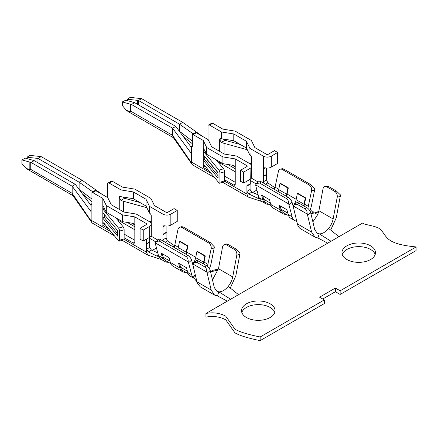 <?xml version="1.0" encoding="UTF-8"?>
<svg xmlns="http://www.w3.org/2000/svg" width="438" height="438" viewBox="0 0 438 438"><rect width="100%" height="100%" fill="white"/><g stroke="black" fill="none" stroke-linecap="round" stroke-linejoin="round"><path stroke-width="0.66" d="M416.1 246.933L340.14 290.788L340.14 294.44L416.1 250.591L416.1 246.933C381.947 243.637 388.15 234.987 378.695 228.16C373.417 225.367 362.346 224.459 362.768 222.942L205.942 313.488C212.994 312.08 219.58 312.956 225.701 316.116L234.976 329.19C239.602 331.916 247.996 334.512 260.15 336.97L324.328 299.92L324.328 303.572L260.15 340.622L260.15 336.97M260.15 340.622C247.996 338.163 239.602 335.568 234.976 332.842L225.701 319.767C219.58 316.608 212.994 315.732 205.942 317.139L205.942 313.488M262.203 201.666L248.395 197.133M224.552 181.135L246.917 194.05L248.16 196.996M192.359 145.64L191.565 146.1L191.373 162.701L172.588 135.347L173.114 137.313L192.047 164.305M214.647 177.653L192.884 165.088L192.052 164.305L191.373 162.701M191.565 146.1L192.359 146.555L192.359 134.313L195.195 132.676A2.234 1.292 60 0 1 196.312 132.791L208.17 139.634L211.653 146.757L224.3 154.061L236.635 156.07L250.082 163.834A5.59 3.23 180 0 1 251.719 166.117L251.719 177.072A5.59 3.23 180 0 1 250.082 179.356L243.676 183.051L241.305 181.682A2.234 1.292 60 0 0 240.511 181.469L240.511 170.267L246.917 166.571A1.117 0.646 0 0 0 247.246 166.117A1.117 0.646 0 0 0 246.917 165.657L235.244 158.917L235.244 167.502C235.096 166.369 234.275 165.63 232.781 165.274L222.909 163.67L206.714 154.318L203.44 148.148L203.292 154.981L217.971 172.807M204.727 156.755L204.727 159.563C204.009 159.076 203.511 159.279 203.237 160.171L218.08 178.162L217.976 172.813M338.957 236.695L328.631 228.433C330.936 225.515 332.437 222.356 333.137 218.962L337.205 197.248L340.277 196.328L336.247 217.878L330.685 230.081M328.631 228.433C325.5 232.14 322.368 233.947 319.236 233.859L317.895 237.954L314.988 237.122L311.621 232.096L307.585 215.206L310.662 212.567A4.473 1.9 -130.6 0 0 306.753 207.623L298.847 203.057A4.473 1.9 -130.6 0 0 296.679 202.783L294.287 204.831L297.309 204.376L305.215 208.942C306.595 209.873 307.23 211.559 307.126 214.001A4.473 1.9 49.4 0 1 307.585 215.206M307.126 214.001L293.296 206.013A4.473 1.9 49.4 0 0 293.356 206.988L297.386 223.878C297.922 226.107 298.957 227.733 300.501 228.751L314.988 237.122M310.17 209.753A14.186 8.191 120 0 0 311.495 205.559L314.621 190.015L311.56 190.853L307.865 208.422M303.956 206.008A9.713 5.606 120 0 0 304.481 204.113L305.724 197.921L305.27 198.047L304.021 204.239A9.039 5.218 -60 0 1 303.6 205.805M280.331 169.188L282.253 168.663L283.846 169.09L282.313 169.506A4.473 3.154 -105.3 0 0 280.331 169.188A4.473 3.154 -105.3 0 0 278.349 171.68L274.577 189.451M263.649 183.139L263.364 181.825L263.364 182.974M246.917 194.05L246.917 191.318L248.757 193.908L258.026 198.392L258.792 198.348L258.858 197.565L262.833 199.87L261.59 195.113L269.496 199.679L270.744 204.436L280.232 209.911A14.186 8.191 120 0 0 282.839 213.656A14.186 8.191 120 0 0 286.156 214.281M266.528 174.795L266.528 179.996L267.864 182.876L274.615 187.557M268.762 204.239A14.186 8.191 -60 0 1 265.444 203.615L261.179 201.135L258.88 197.587L255.754 185.652A4.473 1.84 -131.4 0 1 255.655 184.874L288.626 203.911C288.708 201.376 288.012 199.602 286.529 198.584L259.646 183.062L256.717 183.451L255.655 184.874M251.719 166.117A5.59 3.23 180 0 1 250.082 168.395L250.322 184.184L247.147 185.975L246.917 181.179M250.082 183.922L246.917 185.745L247.147 185.975M146.735 243.955L146.495 243.725L146.735 243.955L149.911 242.159L149.659 241.896L146.495 243.725L146.495 239.159M163.226 234.467L162.941 234.226L166.106 232.403L166.336 232.633L163.226 234.467L162.941 234.226L163.035 226.369L163.746 225.767L164.852 225.822A5.59 3.23 180 0 0 170.847 225.099L170.847 214.138A5.59 3.23 180 0 1 162.941 214.138L149.5 206.38L146.024 199.257L133.371 191.954L121.036 189.944L109.171 183.095A2.234 1.292 -120 0 0 108.055 182.985A2.234 1.292 -120 0 0 107.595 184.009L107.595 197.522M179.909 227.169L181.83 226.643L183.423 227.065L181.896 227.486A4.473 3.154 -105.3 0 0 179.909 227.169A4.473 3.154 -105.3 0 0 177.927 229.654L174.663 245.817L167.425 240.867L166.106 237.976L162.941 239.8L163.232 241.124M168.34 262.214A14.186 8.191 -60 0 1 165.022 261.59L160.68 259.055L158.457 255.568L155.337 243.627A4.473 1.84 -131.4 0 1 155.238 242.855L188.203 261.886C188.291 259.356 187.59 257.582 186.106 256.558L159.224 241.037L156.3 241.431L155.238 242.855M165.022 261.59A14.186 8.191 -60 0 1 162.416 257.851L158.446 255.557L158.26 256.422L156.908 256.066L148.318 251.894L146.495 249.299L149.659 247.47L149.659 242.302M124.113 239.285L146.495 252.206L146.495 243.824M146.495 252.206L147.82 255.13L122.218 240.347M161.885 259.679L147.82 255.13M79.114 189.468L79.125 182.186L92.768 191.811M31.049 162.465L34.213 160.636L25.409 158.151L21.9 159.892L31.049 162.465L72.166 186.199L72.166 193.322L91.011 220.763L91.148 220.248L110.989 231.707M21.9 159.892L21.9 163.544L26.039 168.4L30.288 169.659A5.59 3.23 -60 0 1 30.26 169.128L30.26 162.317M196.865 281.579L196.711 280.796L196.706 281.667L193.612 277.238L195.228 274.577M211.198 290.071L207.169 273.181L210.24 270.547L214.302 287.569L216.81 291.215L218.814 291.839L217.472 295.929L214.565 295.097L211.198 290.071L196.969 281.853L197.533 283.594L195.819 280.123L196.465 279.751M197.533 283.594L200.33 286.885L214.565 295.103M340.14 290.788L335.399 288.051L319.581 297.183L324.328 299.92M270.164 317.495A16.775 9.685 180 0 1 251.883 319.598A16.775 9.685 180 0 1 241.53 310.646A16.775 9.685 180 0 1 258.305 300.966A16.775 9.685 180 0 1 275.075 310.646A16.775 9.685 180 0 1 270.164 317.495M370.586 259.52A16.775 9.685 180 0 1 352.305 261.617A16.775 9.685 180 0 1 341.952 252.671A16.775 9.685 180 0 1 358.722 242.986A16.775 9.685 180 0 1 375.497 252.671A16.775 9.685 180 0 1 370.586 259.52M108.055 182.985L111.548 181.058A2.234 1.292 60 0 1 112.336 181.272L122.426 187.097L134.762 189.106L150.957 198.452L154.433 205.575L166.106 212.315A1.117 0.646 0 0 0 167.688 212.315L174.094 208.614L177.253 210.443L170.847 214.138M166.106 232.403L166.106 226.008M166.106 232.77L166.106 237.976M134.822 242.099L133.245 243.013A2.234 1.292 -120 0 0 134.362 243.123A2.234 1.292 -120 0 0 134.822 242.099L134.822 216.898L146.495 223.637A1.117 0.646 180 0 1 146.823 224.092A1.117 0.646 180 0 1 146.495 224.546L140.089 228.247L140.089 239.449A2.234 1.292 -120 0 1 140.883 239.657L143.253 241.031L149.659 237.33L149.659 241.896M91.148 205.679L75.331 184.376L72.166 186.199L91.148 211.768L91.148 220.248M177.253 210.443L177.253 221.398L170.847 225.099M143.253 241.031L143.253 230.07L149.659 226.375A5.59 3.23 0 0 0 151.296 224.092A5.59 3.23 0 0 0 149.659 221.809L136.218 214.051L123.883 212.041L111.23 204.738L107.748 197.615L95.889 190.765A2.234 1.292 60 0 0 94.772 190.656L91.936 192.381A2.234 1.292 -120 0 1 92.725 192.594L102.815 198.419L106.297 205.537L106.297 212.299L103.51 206.599L103.018 206.128L102.815 206.999L102.815 198.419M149.659 226.375L149.659 237.33A5.59 3.23 0 0 0 151.296 235.047L151.296 224.092M140.089 228.247L143.253 230.07M133.245 243.013L124.135 237.752M108.553 228.756L102.815 225.444L103.116 222.701L103.839 223.041L118.545 240.862A2.234 0.783 74.6 0 0 119.136 241.196A2.234 0.783 74.6 0 0 119.508 240.205L124.135 238.929L124.135 229.802A2.234 0.783 -105.4 0 0 123.171 226.807L115.659 217.702M104.978 209.599L103.839 210.256L102.815 207.196L102.815 223.626L103.839 223.041M103.587 206.752L102.815 207.196L103.51 206.599M91.148 211.768L91.148 204.075L91.936 204.53L91.936 192.381M146.839 207.694L123.658 201.316A15.856 9.154 180 0 1 120.959 200.374L119.262 197.697L119.262 209.375M157.85 240.062L150.99 236.104M134.822 226.769L127.31 222.433M134.822 240.27L124.135 234.1M134.822 225.482C134.674 224.349 133.853 223.604 132.358 223.254L122.487 221.644L122.487 214.888L106.297 205.537M122.487 214.888L134.822 216.898M122.487 221.644L106.297 212.299M230.629 299.236L218.814 291.839C221.946 291.927 225.077 290.12 228.209 286.414C230.514 283.495 232.02 280.336 232.72 276.936L236.783 255.223L239.854 254.308L235.825 275.858L230.268 288.056M218.754 268.937L212.791 270.328L210.503 271.648M195.091 279.061L194.133 278.086A13.419 7.747 -60 0 1 193.946 277.933A13.419 7.747 -60 0 1 193.289 277.232L193.727 277.051M193.426 277.046L194.516 275.551M179.81 267.892A14.186 8.191 120 0 0 182.416 271.631L172.928 266.156A14.186 8.191 -60 0 1 170.322 262.411L179.81 267.892L178.562 263.134L186.473 267.7L187.716 272.458A14.186 8.191 120 0 0 190.327 276.197L194.28 278.48A14.186 8.191 120 0 0 194.839 278.76M209.353 268.598A14.186 8.191 120 0 0 211.072 263.539L214.198 247.99L211.138 248.828L207.442 266.397M156.3 241.431L158.6 239.4A4.473 1.84 48.6 0 1 160.751 239.69L187.639 255.212A4.473 1.84 48.6 0 1 191.603 260.106L188.543 262.8L191.669 274.741A14.186 8.191 120 0 0 194.28 278.48M170.322 262.411L169.073 257.654L161.168 253.087L162.416 257.851M188.543 262.8A4.473 1.84 -131.4 0 0 188.203 261.886M182.416 271.631A14.186 8.191 120 0 0 185.739 272.261M104.852 224.267L102.815 225.444M203.533 263.988A9.713 5.606 120 0 0 204.059 262.094L205.307 255.896L204.847 256.022L203.599 262.22A9.039 5.218 -60 0 1 203.183 263.78M104.304 214.735L104.304 217.544C103.587 217.051 103.094 217.253 102.815 218.151L117.658 236.137L117.658 230.662L102.815 212.671L117.658 230.662M208.012 139.547L208.012 126.034A2.234 1.292 -120 0 1 208.477 125.011L211.965 123.083A2.234 1.292 60 0 1 212.758 123.292L222.849 129.117L235.184 131.126L251.374 140.478L254.856 147.601L266.528 154.335A1.117 0.646 180 0 0 268.105 154.335L274.511 150.639L277.676 152.462L277.676 163.423L271.27 167.119L271.27 156.163L277.676 152.462M193.191 133.836L179.547 124.206L179.547 131.329L192.359 141.113M182.712 122.383L179.547 124.206L138.43 100.466L127.414 99.256L130.185 97.378L141.594 98.643L182.712 122.383L202.635 136.442M243.676 183.051L243.676 172.096L240.511 170.267M250.082 168.395L243.676 172.096M204.009 148.772L203.237 149.216L204.256 152.282L205.4 151.619M216.082 159.728L223.594 168.833A2.234 0.783 74.6 0 1 224.557 171.822L219.925 173.098L219.925 182.224A2.234 0.783 -105.4 0 1 219.558 183.215A2.234 0.783 -105.4 0 1 218.967 182.887L204.256 165.06L203.539 164.721L203.237 167.464L208.975 170.776M223.21 139.01L224.99 140.308L221.376 142.394L219.684 139.722L219.684 151.395M173.382 137.691L129.21 112.194L126.456 110.425L130.71 111.679A5.59 3.23 -60 0 1 130.683 111.148L130.683 104.337L131.471 104.485L172.588 128.224L172.588 135.347L130.683 111.148M179.536 131.493L179.312 131.192M130.261 111.706L130.261 104.2L122.322 101.917L125.832 100.171L134.636 102.662L175.753 126.396L172.588 128.224L191.565 153.787M252.666 192.468L256.903 190.026M258.272 182.088L251.412 178.124M235.244 168.789L227.733 164.453M114.389 235.83L92.467 223.172A6.384 3.685 -60 0 1 91.454 221.967L91.011 220.763M91.936 199.087L78.889 189.167M102.213 194.417L82.289 180.357L79.125 182.186L38.007 158.446L26.992 157.237L29.762 155.353L41.172 156.618L38.007 158.446L38.007 162.826M149.659 247.47L151.466 250.082L157.746 252.841M152.271 250.432L156.481 248.001M91.706 222.4L72.692 195.288L72.166 193.322L30.26 169.128M91.148 204.075L91.936 203.621M210.569 271.916L216.98 270.241L218.485 268.718L212.463 279.866M193.289 277.232L193.612 277.238M193.946 277.933L194.264 278.119M72.96 195.671L26.039 168.4M119.262 197.505L120.844 196.591A2.234 1.292 -120 0 0 119.727 196.481A2.234 1.292 -120 0 0 119.262 197.505L120.844 196.591M183.423 227.065L210.306 242.586L214.297 246.818A4.473 3.154 74.7 0 1 214.198 247.99M185.668 254.073A9.039 5.218 120 0 0 186.205 252.179L187.453 245.981L187.907 245.855L180.002 241.289L179.542 241.415L178.299 247.612A9.039 5.218 120 0 1 177.762 249.507M187.907 245.855L186.665 252.053A9.713 5.606 -60 0 1 186.019 254.275M204.847 256.022L196.941 251.456L197.396 251.33L205.307 255.896M211.138 248.828A4.473 3.154 -105.3 0 0 208.778 243.008L181.896 227.486M193.536 267.476L191.603 260.106M173.015 246.769L174.642 245.827L174.154 247.426M41.172 156.618L82.289 180.357M26.992 158.605L26.992 157.237M34.213 160.636L75.331 184.376M151.269 223.791L151.269 215.983A2.234 1.292 -120 0 0 149.692 213.246L149.5 206.38M131.739 223.15L134.685 224.853M121.036 189.944L121.036 196.7L133.371 198.71L133.371 191.954M162.941 240.955L162.941 234.325M133.371 198.71L146.024 206.013L146.024 199.257M146.024 206.013L149.5 213.136M91.936 201.704L82.536 194.083M232.72 276.936L218.485 268.718L222.548 247.005A4.473 3.115 73.4 0 1 224.437 244.546A4.473 3.115 73.4 0 1 226.457 244.853L234.363 249.419A4.473 3.115 73.4 0 1 236.783 255.223M196.711 280.796L192.934 264.963A4.473 1.9 49.4 0 1 192.873 263.988L193.87 262.811L196.886 262.351L198.425 261.037L206.331 265.603A4.473 1.9 -130.6 0 1 210.24 270.547M198.425 261.037A4.473 1.9 -130.6 0 0 196.257 260.758L193.87 262.811M226.457 244.853L227.995 244.393L235.901 248.959L239.914 252.803A4.473 3.115 -106.6 0 1 239.854 254.308M227.995 244.393L226.435 243.95L224.437 244.546M192.873 263.988L206.709 271.976A4.473 1.9 49.4 0 1 207.169 273.181M196.886 262.351L204.798 266.917C206.172 267.853 206.807 269.54 206.709 271.976M196.941 251.456L195.693 257.654A9.039 5.218 -60 0 1 192.621 263.999M188.126 273.635L182.98 270.668A13.069 7.545 -60 0 1 180.576 267.218L179.673 263.775M187.453 245.981L179.542 241.415M162.279 253.728L163.177 257.177A13.069 7.545 120 0 0 165.58 260.621L170.727 263.594M120.959 200.374L124.567 198.288L122.788 196.985M124.567 198.288L139.979 202.526M151.269 221.694L147.809 220.741M103.839 210.256L118.545 228.083A2.234 0.783 74.6 0 1 119.508 231.072L119.508 240.205M119.136 241.196L123.768 239.92A2.234 0.783 -105.4 0 0 124.135 238.929M217.472 295.929L227.3 301.158M228.209 286.414L238.535 294.67M241.831 312.475A16.775 9.685 180 0 1 258.305 304.618A16.775 9.685 180 0 1 274.774 312.475M104.304 217.544L117.548 233.591M117.554 230.793L117.658 236.137M342.253 254.494A16.775 9.685 180 0 1 358.722 246.638A16.775 9.685 180 0 1 375.196 254.494M324.859 186.566A4.473 3.115 73.4 0 1 326.879 186.873L328.412 186.418L326.852 185.975L324.859 186.566A4.473 3.115 73.4 0 0 322.97 189.03L318.908 210.744L317.43 212.227L310.641 213.832M310.29 209.747L312.557 211.91L313.991 211.899L310.925 213.667M263.364 176.35L266.753 174.663L266.528 174.423L263.364 176.251L263.364 181.825L266.528 179.996M258.185 194.921L251.866 192.112L250.082 189.495L250.082 184.321M250.082 189.495L246.917 191.318L246.917 185.843M221.453 138.726L233.788 140.735L233.788 133.973L221.453 131.969L221.267 138.616A2.234 1.292 -120 0 0 220.15 138.501A2.234 1.292 -120 0 0 219.684 139.525L221.431 138.709M251.691 165.81L251.691 158.008A2.234 1.292 -120 0 0 250.109 155.266L249.923 148.4L246.441 141.282L233.788 133.973M224.557 179.777L233.662 185.033A2.234 1.292 -120 0 0 234.784 185.143A2.234 1.292 -120 0 0 235.244 184.119L235.244 167.502M263.649 176.492L263.364 176.251L263.452 168.395L264.169 167.787L265.275 167.842A5.59 3.23 0 0 0 271.27 167.119M204.727 159.563L217.971 175.616M218.08 178.162L217.971 172.796M218.08 172.681L203.237 154.696L203.237 165.652L204.256 165.06M340.14 294.44L335.399 291.703L335.399 288.051M335.399 291.703L322.746 299.006M219.925 173.098A2.234 0.783 -105.4 0 0 218.967 170.103L204.256 152.282M203.933 148.619L203.237 149.024L203.237 140.439L206.714 147.562L206.714 154.318M192.359 134.406A2.234 1.292 -120 0 1 193.147 134.614L203.237 140.439M240.402 144.551L224.99 140.308M266.528 174.423L266.528 168.033M248.231 162.766L251.691 163.719M221.376 142.394A15.856 9.154 0 0 0 224.075 143.341L247.262 149.714M203.237 167.464L205.274 166.292M235.244 182.296L224.557 176.125M233.788 140.735L246.441 148.039L249.923 155.156M265.275 167.842L263.364 168.948L263.364 156.163A5.59 3.23 0 0 0 271.27 156.163M222.909 163.67L222.909 156.913L206.714 147.562M235.244 158.917L222.909 156.913M232.162 165.175L235.107 166.873M221.453 131.969L209.594 125.12A2.234 1.292 -120 0 0 208.477 125.011M263.364 156.163L249.923 148.4M310.662 212.567L314.725 229.594L317.227 233.24L319.236 233.859L331.051 241.256M340.277 196.328A4.473 3.115 -106.6 0 0 340.337 194.822L336.324 190.984L328.412 186.418M326.879 186.873L334.785 191.439A4.473 3.115 73.4 0 1 337.205 197.248M296.991 222.219L296.307 220.955L296.236 219.06M293.953 209.501L292.026 202.132L288.965 204.825L292.091 216.761A14.186 8.191 120 0 0 294.697 220.506A14.186 8.191 120 0 0 296.389 221.097M280.232 209.911L278.984 205.154L286.89 209.72L288.138 214.478A14.186 8.191 120 0 0 290.744 218.223L294.697 220.506M265.444 203.615A14.186 8.191 -60 0 1 262.833 199.87M256.717 183.451L259.022 181.425A4.473 1.84 48.6 0 1 261.174 181.715L288.062 197.237A4.473 1.84 48.6 0 1 292.026 202.132M286.091 196.098A9.039 5.218 120 0 0 286.627 194.198L287.87 188.001L288.33 187.875L280.424 183.308L279.964 183.434L278.721 189.632A9.039 5.218 120 0 1 278.179 191.532M288.33 187.875L287.087 194.072A9.713 5.606 -60 0 1 286.441 196.301M293.044 206.024A9.039 5.218 -60 0 0 296.115 199.679L297.358 193.481L297.818 193.355L305.724 197.921M311.56 190.853A4.473 3.154 -105.3 0 0 309.201 185.028L282.313 169.506M288.965 204.825A4.473 1.84 -131.4 0 0 288.626 203.911M283.846 169.09L310.728 184.612L314.719 188.844A4.473 3.154 74.7 0 1 314.621 190.015M312.885 221.891L317.758 214.538L314.572 212.95M333.137 218.962L318.908 210.744L317.758 214.538M130.261 104.2L130.683 104.337M126.456 110.425L122.322 105.569L122.322 101.917M317.895 237.949L327.717 243.178M224.557 171.822L224.557 180.954A2.234 0.783 74.6 0 1 224.19 181.945L219.558 183.215M246.441 148.039L246.441 141.282M262.696 195.753L263.599 199.197A13.069 7.545 120 0 0 266.003 202.646L271.149 205.614M282.839 213.656L273.35 208.176A14.186 8.191 -60 0 1 270.744 204.436M287.87 188.001L279.964 183.434M288.543 215.66L283.397 212.687A13.069 7.545 -60 0 1 280.993 209.238L280.096 205.794M297.358 193.481L305.27 198.047M293.296 206.013L294.287 204.831M131.471 104.485L134.636 102.662M141.594 98.643L138.43 100.466L138.43 104.852M127.414 100.625L127.414 99.256M192.359 143.73L182.958 136.108M191.565 147.705L175.753 126.396M191.565 162.093L211.127 173.388M297.386 223.878L311.621 232.096M304.481 204.113L308.434 206.397M29.839 169.681L29.839 162.18M164.852 225.822L162.941 226.922L162.941 214.138M146.495 224.546L146.495 223.637M109.171 183.095L112.336 181.272M123.658 201.316L123.658 211.91M155.84 241.907L149.659 238.338M134.822 229.775L117.253 219.63M92.725 192.594L95.889 190.765M187.716 272.458L191.669 274.741M204.059 262.094L208.012 264.377M137.455 104.288L137.455 100.329M256.263 183.933L250.082 180.363M235.244 171.8L217.67 161.649M148.318 251.894L151.466 250.082M156.908 256.066L158.37 255.223M186.665 252.053L195.764 257.303M174.806 245.203L178.37 247.262M37.033 162.268L37.033 158.304M210.306 242.586L208.778 243.008M160.751 239.69L159.224 241.037M187.639 255.212L186.106 256.558M234.363 249.419L235.901 248.959M204.798 266.917L206.331 265.603M195.693 257.654L203.599 262.22M180.576 267.218L187.371 271.144M186.205 252.179L178.299 247.612M169.977 261.097L163.177 257.177M119.508 231.072L124.135 229.802M118.545 228.083L123.171 226.807M218.036 269.354L215.595 270.766M167.425 240.867L165.11 242.203M318.508 211.346L316.373 212.578M275.086 187.842L273.438 188.789M267.864 182.876L265.527 184.228M257.358 198.075L258.792 197.248M248.757 193.908L251.866 192.112M219.684 139.525L221.267 138.616M233.662 185.033L235.244 184.119M246.917 166.571L246.917 165.657M224.075 143.341L224.075 153.935M223.594 168.833L218.967 170.103M193.147 134.614L196.312 132.791M209.594 125.12L212.758 123.292M288.138 214.478L292.091 216.761M275.223 187.223L278.787 189.282M287.087 194.072L296.187 199.328M224.557 180.954L219.925 182.224M270.399 203.123L263.599 199.197M286.627 194.198L278.721 189.632M280.993 209.238L287.793 213.164M296.115 199.679L304.021 204.239M297.309 204.376L298.847 203.057M310.728 184.612L309.201 185.028M288.062 197.237L286.529 198.584M261.174 181.715L259.646 183.062M305.215 208.942L306.753 207.623M334.785 191.439L336.324 190.984M248.286 197.073L222.761 182.334"/></g></svg>
